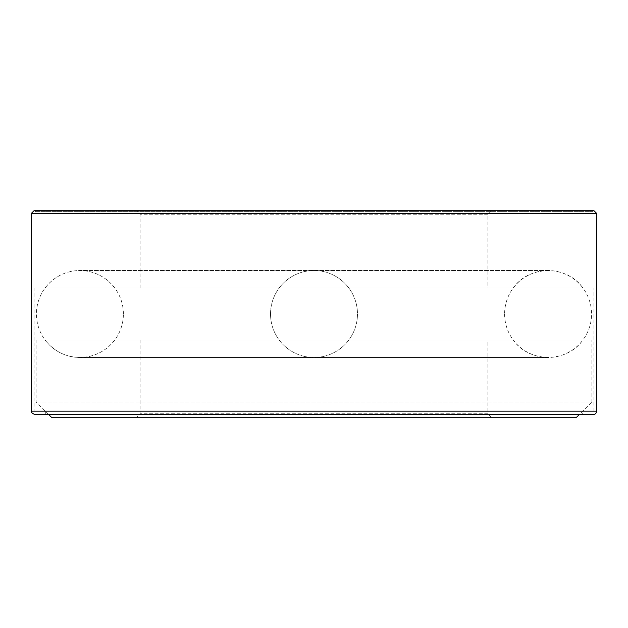 <?xml version="1.0" encoding="UTF-8"?>
<svg xmlns="http://www.w3.org/2000/svg" width="628" height="628" viewBox="0 0 628 628"><rect width="100%" height="100%" fill="white"/><g stroke="black" fill="none" stroke-linecap="round" stroke-linejoin="round"><path stroke-width="0.47" stroke-dasharray="3.14 2.35" d="M513.296 287.914L114.704 287.914L513.296 287.914C529.216 264.969 566.943 264.969 582.863 287.914L45.138 287.914L582.863 287.914M593.122 287.914L34.878 287.914L593.122 287.914L593.122 411.167L34.878 411.167L593.122 411.167M582.69 411.167L45.31 411.167L582.69 411.167L582.69 414.653L45.31 414.653L582.69 414.653M34.878 414.653L593.122 414.653M31.4 213.347L596.6 213.347M34.006 210.741L593.994 210.741M593.122 210.741L34.878 210.741L593.122 210.741L593.122 211.612L34.878 211.612L593.122 211.612L592.251 210.741L35.749 210.741L592.251 210.741M491.386 210.741L136.614 210.741L491.386 210.741L487.909 214.219L140.091 214.219L487.909 214.219L487.909 287.914L140.091 287.914L487.909 287.914M582.863 340.086L45.138 340.086L582.863 340.086C566.943 363.031 529.216 363.031 513.296 340.086L114.704 340.086L513.296 340.086M591.906 340.086L36.094 340.086L591.906 340.086L591.906 401.951L36.094 401.951L591.906 401.951L579.212 414.653M487.909 340.086L140.091 340.086L487.909 340.086L487.909 413.781L140.091 413.781L487.909 413.781L491.386 417.259L136.614 417.259L491.386 417.259M51.402 417.259L576.598 417.259M31.4 411.167L596.6 411.167M114.704 287.914C105.842 276.658 94.247 270.864 79.921 270.527C65.595 270.864 54 276.658 45.138 287.914M548.079 270.527L79.921 270.527L548.079 270.527M34.878 287.914L34.878 411.167M45.31 411.167L45.31 414.653M34.878 210.741L34.878 211.612L35.749 210.741M140.091 287.914L140.091 214.219L136.614 210.741M114.704 340.086C105.842 351.342 94.247 357.136 79.921 357.473L548.079 357.473L79.921 357.473C65.595 357.136 54 351.342 45.138 340.086M140.091 340.086L140.091 413.781L136.614 417.259M48.788 414.653L36.094 401.951L36.094 340.086M270.527 314A43.473 43.473 0 0 0 314 357.473A43.473 43.473 0 0 0 357.473 314A43.473 43.473 0 0 0 314 270.527A43.473 43.473 0 0 0 270.527 314A43.473 43.473 0 0 0 314 357.473A43.473 43.473 0 0 0 357.473 314A43.473 43.473 0 0 0 314 270.527A43.473 43.473 0 0 0 270.527 314M504.606 314A43.473 43.473 0 0 0 569.816 351.649A43.473 43.473 0 0 0 569.816 276.351A43.473 43.473 0 0 0 504.606 314M123.394 314A43.473 43.473 0 0 0 58.184 276.351A43.473 43.473 0 0 0 58.184 351.649A43.473 43.473 0 0 0 123.394 314"/><path stroke-width="0.94" d="M593.122 414.653L34.878 414.653C28.802 411.356 32.499 411.882 31.4 411.167L596.6 411.167C596.396 413.287 595.234 414.441 593.122 414.653M596.6 213.347L31.4 213.347L34.006 210.741L593.994 210.741L596.6 213.347L596.6 411.167M579.212 414.653L576.598 417.259L51.402 417.259L48.788 414.653M31.4 213.347L31.4 411.167"/></g></svg>
